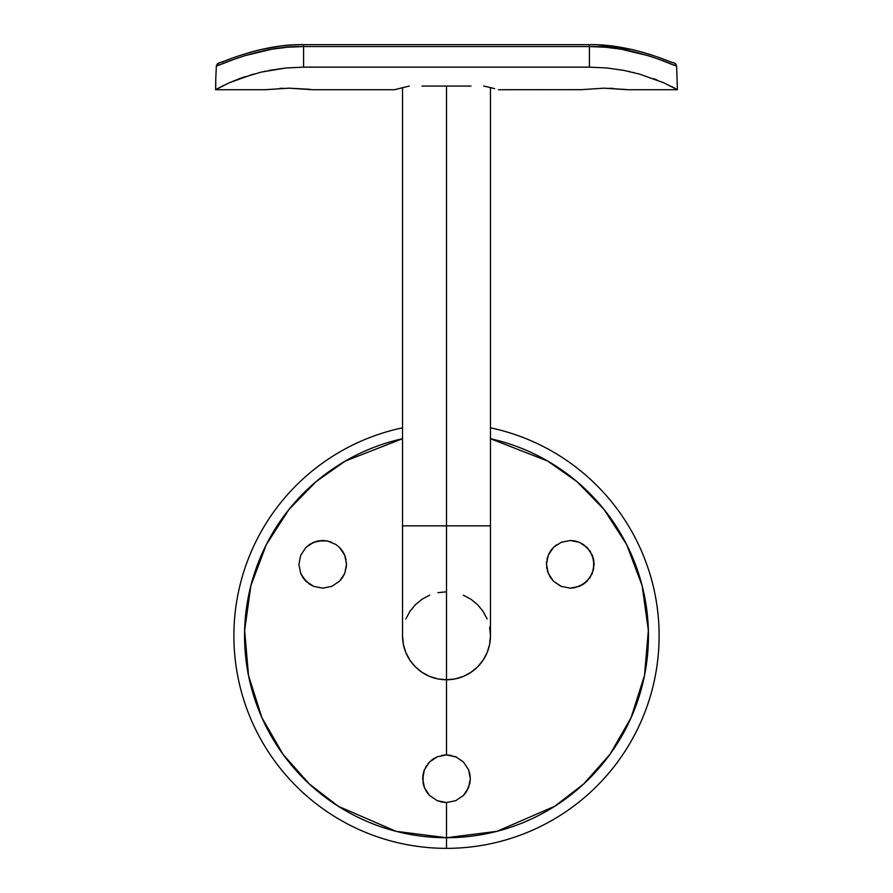 <?xml version="1.0" encoding="UTF-8"?>
<svg xmlns="http://www.w3.org/2000/svg" width="893" height="893" viewBox="0 0 893 893"><rect width="100%" height="100%" fill="white"/><g stroke="black" fill="none" stroke-linecap="round" stroke-linejoin="round"><path stroke-width="1.34" d="M561.239 542.285L570.281 540.499L561.228 542.297L570.281 540.499L579.378 542.308L583.497 544.507L590.128 551.148L593.678 559.855L593.599 569.198L589.983 577.726L583.43 584.189L574.913 587.694L570.281 588.152L561.184 586.344L553.414 581.142L548.224 573.328L546.46 564.119L548.358 555L553.56 547.353L561.239 542.285L553.56 547.353L550.579 550.936L552.633 548.313M561.172 586.344L570.281 588.152L561.184 586.344L553.414 581.142L548.224 573.328L546.46 564.097L548.213 573.295L553.403 581.142L560.212 585.92M550.512 551.026L548.369 554.966L546.46 564.075L548.358 555L550.579 550.936M553.459 547.454L550.657 550.825M556.964 544.574L555.29 545.813M555.279 545.824L553.705 547.219M346.484 565.95L344.787 573.295L342.577 577.481L339.608 581.131L331.828 586.333L322.719 588.152L313.666 586.355L306.009 581.298L300.818 573.686L303.051 577.76L309.603 584.212L313.666 586.366L322.719 588.152L313.666 586.355L305.986 581.287L300.796 573.652L298.898 564.555L300.651 555.357L305.852 547.509L313.622 542.308L322.719 540.499L318.209 540.935M300.651 555.368L298.898 564.588L300.651 555.368L305.841 547.521L300.651 555.368M300.818 573.686L298.898 564.555L300.651 555.357L305.852 547.509L309.48 544.518L313.622 542.308L305.841 547.521L309.503 544.507L316.468 541.337M317.975 540.979L313.823 542.23M431.821 759.954L437.291 756.751L446.5 754.898L446.5 679.763L446.5 754.898L455.709 756.751L463.445 761.975L468.557 769.71L470.321 778.741L469.863 783.351L466.358 791.879L463.434 795.473L455.698 800.686L446.5 802.539L437.302 800.697L429.578 795.484L424.465 787.782L422.679 778.752L423.126 774.131L424.454 769.688L429.566 761.963L437.302 756.751L446.5 754.898L437.291 756.751L433.284 758.894M437.38 800.731L441.834 802.081L437.291 800.686L429.566 795.473L437.291 800.686L429.578 795.484L424.465 787.782L423.137 783.351L423.115 774.164L422.679 778.774L424.454 769.688L429.566 761.963L433.183 758.972L429.611 761.919M441.957 802.104L446.411 802.539M424.499 787.849L426.564 791.767M426.731 792.002L429.433 795.339M423.182 783.596L423.728 785.728M429.555 761.975L424.432 769.744L423.126 774.142M490.48 427.825A212.556 212.556 0 0 1 446.5 848.35A212.556 212.556 0 0 0 490.48 427.825M446.5 837.723L446.5 848.35L446.5 837.723L496.932 831.327L554.732 806.267L583.665 783.987L609.964 754.351L631.083 717.682L644.489 675.488L648.363 630.413L642.134 585.73L626.696 544.652L604.115 509.557L576.967 481.662L547.744 461.078L490.48 438.709A201.93 201.93 0 0 1 446.5 837.723L446.5 802.539L446.5 837.723A201.93 201.93 0 0 1 402.52 438.709L345.256 461.078L316.033 481.662L288.885 509.557L266.304 544.652L250.866 585.73L244.637 630.413L248.511 675.488L261.917 717.682L283.036 754.351L309.335 783.987L338.268 806.267L396.068 831.327L446.5 837.723M441.812 755.366L446.5 754.898L455.709 756.751L463.445 761.975L468.557 769.71L470.321 778.741L469.874 783.328L466.369 791.857L463.445 795.462L455.72 800.686L446.5 802.539L437.302 800.697M423.528 772.412L424.421 769.777M425.559 767.366L426.62 765.602M428.026 763.671L429.544 761.986M313.622 542.308L322.753 540.499M318.087 540.957L327.34 540.957L335.846 544.44L339.429 547.342L344.631 554.977L346.54 564.097L344.787 573.306L339.597 581.131L331.828 586.333L322.719 588.152L331.828 586.333L339.608 581.131L342.555 577.514M327.151 540.924L322.719 540.499L327.329 540.957L335.846 544.44L339.429 547.342L344.631 554.977L346.54 564.097L344.787 573.306L339.597 581.131M344.385 554.43L342.488 551.037M345.1 556.183L346.026 559.409M346.529 563.572L344.631 554.966M313.666 586.355L305.986 581.287L303.028 577.726L300.796 573.652L298.898 564.588M456.479 757.085L446.5 754.898L451.211 755.366M463.456 761.986L468.557 769.721L469.874 774.153L470.321 778.741L468.535 787.771L463.434 795.473L455.698 800.686L446.5 802.539L441.823 802.07M570.169 540.499L579.378 542.308L587.159 547.521L592.349 555.357L594.102 564.566L592.193 573.674L586.991 581.298L579.323 586.366L570.203 588.152M570.281 588.152L574.913 587.694L583.419 584.201L579.334 586.355M553.414 581.142L550.412 577.47L547.364 570.85M546.884 568.785L546.605 566.932M546.46 564.075L546.628 561.507M546.962 559.453L547.554 557.199M548.369 554.966L549.418 552.834M429.578 795.484L424.465 787.782L422.679 778.752M402.52 427.825A212.556 212.556 0 0 0 446.5 848.35A212.556 212.556 0 0 1 402.52 427.825M466.425 791.767L469.874 783.328L470.321 778.741L468.557 769.721M469.863 774.075L469.74 773.483M446.5 802.539L455.72 800.686L463.445 795.462L466.269 792.013M335.835 544.44L339.429 547.342M331.749 542.285L327.474 540.979M342.332 550.802L339.485 547.409M342.622 577.414L344.787 573.306L346.54 564.086M587.014 581.287L583.43 584.189L587.002 581.298L592.193 573.674L594.102 564.566L592.204 573.641L587.014 581.287M574.779 540.935L570.281 540.499L579.378 542.308L587.148 547.509L592.338 555.323L594.102 564.532M579.278 542.274L575.014 540.979M593.633 559.643L592.349 555.357L587.159 547.509L579.378 542.308M594.102 564.421L593.678 559.855M402.52 87.592L402.52 635.794A43.98 43.98 0 0 0 446.5 679.763L446.5 525.843L402.52 525.843L490.48 525.843L446.5 525.843L446.5 679.763L455.084 678.926L463.333 676.425L470.935 672.351L477.599 666.892L483.068 660.217L487.131 652.616L489.632 644.366L490.48 635.794A43.98 43.98 0 0 1 446.5 679.763A43.98 43.98 0 0 1 402.52 635.794L403.368 644.366L405.869 652.616L409.932 660.217L415.401 666.892L422.065 672.351L429.667 676.425L437.916 678.926L446.5 679.763A43.98 43.98 0 0 0 490.48 635.794L489.632 627.21M422.065 86.063L446.5 86.063L446.5 525.843L446.5 86.063L470.935 86.063M446.5 591.813L437.916 592.662M429.667 595.162L422.065 599.225L415.401 604.695L409.932 611.359L405.869 618.961M487.131 618.961L483.068 611.359L477.599 604.695L470.935 599.225L463.333 595.162M604.092 88.173L580.271 89.724L604.07 88.173L627.913 89.724L677.385 89.724L676.637 66.049L677.385 89.724L663.689 82.759L639.433 74.074L623.973 70.424L607.039 67.991L589.425 67.142L303.575 67.142L285.994 67.98L261.136 72.11L240.172 78.383L229.378 82.736L215.615 89.724L265.087 89.724L288.93 88.173L312.729 89.724L394.46 89.724L409.295 86.063L394.46 89.724M223.138 61.874L218.685 62.867L216.363 66.049L215.805 77.858L216.363 66.049C219.745 65.557 259.372 45.744 303.575 46.548L303.575 67.142L589.425 67.142L589.425 46.548L303.575 46.548L287.468 47.229L271.885 49.193L244.503 55.768M648.497 55.768L621.115 49.193L605.532 47.229L589.425 46.548C633.628 45.744 673.255 65.557 676.637 66.049L674.315 62.867L669.862 61.874M653.587 78.662L657.103 80.013M632.981 72.378L633.606 72.534M628.672 71.384L629.788 71.63M264.015 71.451L265.009 71.239M240.463 78.283L244.928 76.731M221.788 86.331L223.362 85.538M217.222 88.787L218.841 87.882M215.615 89.724L215.805 77.858L215.671 89.691M604.07 88.173L626.093 89.501M580.729 89.668L498.54 89.724M613.212 88.396L609.874 88.262M494.666 88.664L489.978 87.469L494.666 88.664M483.705 86.063L489.978 87.469L483.705 86.063M310.92 89.501L308.71 89.244L310.92 89.501M265.545 89.668L288.93 88.173L308.721 89.244M283.126 88.262L279.788 88.396M233.709 59.451L225.371 62.689M269.072 70.413L285.994 67.98L303.575 67.142L303.575 44.65L303.575 46.548L589.425 46.548L589.425 67.142L607.039 67.991L623.973 70.424L639.433 74.074L663.689 82.759M217.055 88.876L229.378 82.736L253.634 74.052M219.511 65.044L216.363 66.049L216.452 65.412M673.489 65.044L659.291 59.451M671.413 86.431L675.945 88.876M589.425 46.548L589.425 44.65L589.425 46.548M225.259 62.733L216.363 66.049M217.077 64.095L220.147 62.588M674.315 62.867L676.101 64.363M490.48 87.592L490.48 635.794M672.954 62.61L673.032 62.61C676.771 65.245 634.119 43.857 589.425 44.65L303.575 44.65C260.164 43.735 217.814 64.519 219.968 62.61M221.386 62.242L222.1 62.008M222.357 61.918L231.354 58.547M233.944 57.599L238.811 55.879M238.877 55.846L251.313 51.973M251.379 51.95L257.798 50.276M257.876 50.254L258.68 50.053M260.935 49.528L280.592 46.068M280.826 46.034L293.507 44.918M293.987 44.896L297.637 44.739M300.573 44.672L303.575 44.65M589.425 44.65L590.251 44.65M597.942 44.84L632.222 49.561M632.735 49.684L634.99 50.22M641.799 52.006L654.949 56.136M658.733 57.476L669.795 61.617M670.9 62.008L672.049 62.376"/></g></svg>

